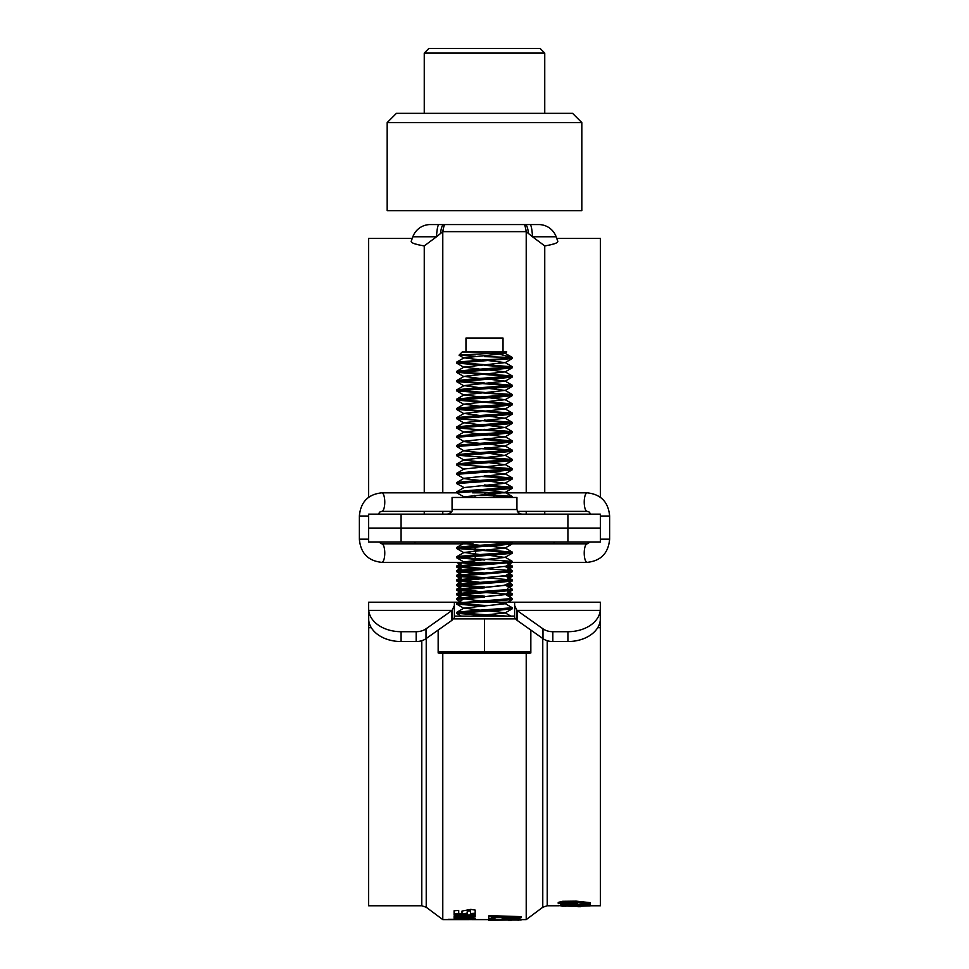 <?xml version="1.0" encoding="UTF-8"?>
<svg xmlns="http://www.w3.org/2000/svg" width="969" height="969" viewBox="0 0 969 969"><rect width="100%" height="100%" fill="white"/><g stroke="black" fill="none" stroke-linecap="round" stroke-linejoin="round"><path stroke-width="1.45" d="M368.632 528.057L368.632 541.962L401.081 541.962L401.081 528.057L368.632 528.057L368.632 514.151L567.919 514.151L567.919 528.057L401.081 528.057L401.081 514.151M567.919 541.962L567.919 528.057L600.368 528.057L600.368 541.962L401.081 541.962M412.855 236.763L411.195 241.317L412.855 236.763A18.532 18.532 0 0 1 430.284 224.566A18.532 18.532 0 0 0 412.855 236.763L436.51 236.763L424.252 245.908C415.338 244.43 410.989 242.892 411.195 241.317C412.612 237.429 412.612 237.429 411.195 241.317C412.612 237.429 412.612 237.429 411.195 241.317L411.801 242.432M434.415 238.398L436.51 236.763A18.532 2.665 -90 0 1 439.005 224.566L430.284 224.566M414.284 243.643L418.475 244.842M524.738 225.341L525.222 226.746M525.767 229.059L525.901 229.762M526.022 230.477L526.179 231.434M443.875 226.395L444.965 224.566L529.995 224.566A18.532 2.665 90 0 1 532.49 236.763L544.748 245.908L544.748 492.833M538.716 224.566A18.532 18.532 0 0 1 556.145 236.763L557.805 241.317L556.145 236.763A18.532 18.532 0 0 0 538.716 224.566L444.965 224.566C444.226 224.844 443.499 227.194 442.785 231.639L443.863 226.455M444.965 224.566L443.681 224.566A18.532 3.743 90 0 0 440.471 233.553L442.785 231.639L442.785 492.833M443.681 224.566L439.005 224.566M436.51 236.763L440.471 233.553M442.785 511.378L442.785 514.151M424.252 245.908L424.252 492.833M424.252 511.378L424.252 514.151M368.632 497.242L368.632 238.398L412.261 238.398M557.805 241.317C556.388 237.429 556.388 237.429 557.805 241.317C556.388 237.429 556.388 237.429 557.805 241.317C558.035 242.892 553.687 244.418 544.748 245.908M545.753 245.763L549.641 245.036M550.513 244.842L554.716 243.643M544.748 511.378L544.748 514.151M556.739 238.398L600.368 238.398L600.368 497.242M556.145 236.763L532.49 236.763L528.529 233.553A18.532 3.743 -90 0 0 525.319 224.566L524.035 224.566C524.774 224.844 525.501 227.194 526.215 231.639L442.785 231.639M528.529 233.553L526.215 231.639L526.215 492.833M526.215 514.151L526.215 511.378M387.176 122.603L387.176 210.661L581.824 210.661L581.824 122.603L387.176 122.603L396.442 113.337L572.558 113.337L581.824 122.603M544.748 53.089L424.252 53.089L428.892 48.45L540.108 48.45L544.748 53.089L544.748 113.337M448.175 919.593L454.098 919.593L448.175 919.593M448.175 919.29L454.098 919.29L448.175 919.29M574.871 902.054L562.553 901.86M565.508 903.992L560.845 903.338L563.861 902.636L574.871 902.551L574.871 903.423L569.069 903.992L565.508 903.992L565.508 903.072L574.871 902.514M574.871 902.551L574.871 903.423M569.069 903.072L569.069 903.992M566.175 903.072L566.175 903.992M574.871 901.703L576.276 901.703M563.207 906.136L566.066 906.245M578.99 906.342L590.654 905.773M566.078 905.325L570.511 905.131M561.184 905.094L585.494 904.295L590.218 904.925L590.218 905.858L579.062 905.143L571.807 906.172L558.217 905.615L571.928 906.33L590.218 905.858M563.207 906.318L558.217 905.312M577.96 906.705L580.576 906.705L578.105 906.621M580.576 905.773L587.468 905.773M579.535 906.609L580.576 906.633M577.948 906.172L574.447 905.773L576.507 905.506L587.589 905.858L574.435 905.797M585.494 904.598L581.376 904.525L581.376 905.167M581.994 904.525L581.994 905.167M583.665 904.537L583.665 905.179M581.376 904.525L574.435 905.312M576.507 904.574L576.507 905.191M585.397 905.216L585.494 904.295M562.553 902.212L558.217 903.35L565.072 904.356L572.546 904.295L577.5 903.447L577.5 902.599L588.886 903.98L590.218 903.798L590.23 902.672L576.276 901.146L576.276 902.054L562.553 902.212L562.553 901.291L576.276 901.146M577.5 903.447L577.5 902.599M590.23 903.592L576.276 902.054M421.781 640.703L421.781 905.773L368.632 905.773L368.717 620.184A32.437 22.941 0 0 0 401.081 641.539L401.081 631.703L416.173 631.703A13.905 9.835 0 0 0 426.009 628.833L451.663 610.688L451.663 620.523A9.266 6.553 0 0 0 452.099 620.184L452.099 610.361L454.376 605.528L454.376 602.209L461.934 602.209M426.227 638.498L426.227 907.25L442.785 919.617L465.156 919.617L454.098 919.387L474.192 918.697M462.007 914.058L454.461 914.918M475.185 914.167L470.571 914.457L470.571 909.952L470.571 910.848L467.276 911.114L467.276 910.218L467.276 913.937L458.519 915.184L454.098 914.675L454.098 910.775L458.712 910.4L458.712 914.106L462.007 913.888L462.007 911.066L470.764 909.37L475.185 910.097L475.185 914.167L470.571 914.009M475.185 913.258L474.362 913.779M470.571 917.292L470.571 916.626M471.891 919.593L465.156 919.617M475.185 919.06L471.891 918.794L471.891 919.617L488.691 919.617M473.284 917.207L465.108 917.461M461.886 917.849L461.886 918.491L475.185 918.551L454.098 919.072M460.578 918.006L461.886 917.97M464.805 916.589L454.098 917.704L454.098 917.074L475.185 916.068L475.185 916.94L461.886 918.491M464.841 917.28L474.725 916.093M475.185 914.651L475.185 915.657L454.098 916.722L454.098 915.85L475.185 914.736L461.474 915.451M467.276 910.218L470.571 909.952L470.571 910.848M454.098 913.755L463.376 913.985L463.376 914.893M463.376 913.985L467.276 913.016M470.571 913.537L475.185 913.246M489.817 916.589L489.817 915.753L488.691 915.911L488.739 917.461M490.496 915.753L489.817 915.753M520.026 919.121L517.955 918.951M518.064 920.053L508.471 920.053M508.422 920.053L504.474 920.053M520.026 919.872L521.14 919.956L519.978 920.053M491.331 918.83L488.691 919.024L491.331 919.121M518.064 919.121L506.86 918.745M508.471 920.538L508.422 919.617L508.471 920.538L511.051 920.55L508.422 920.405L514.006 919.617M511.051 920.405L511.051 919.617M518.064 920.284L520.571 919.751L514.248 919.363L491.331 920.199L491.331 919.278L501.845 919.278M488.739 919.605L488.739 918.673L488.739 919.605L491.331 919.278M501.845 919.92L501.845 918.987L506.86 918.479L520.026 918.951M506.86 919.411L506.86 918.479M513.231 919.363L513.231 918.43M514.248 919.363L514.248 918.442M508.955 919.363L508.955 918.697M488.691 920.284L518.064 919.908M489.817 919.496L488.691 919.363M491.331 919.399L489.817 919.399M520.159 917.522L490.496 916.589L490.496 915.681L520.159 916.601L521.14 916.795L521.14 917.716L520.159 917.522L520.159 916.601M490.496 916.589L488.703 916.807L488.691 918.539L489.926 918.66L494.941 918.515L491.331 918.333L491.331 917.098L521.14 917.716M491.331 917.098L494.941 917.595L491.331 917.74M488.691 918.539L488.703 916.807M442.785 653.191L442.785 919.617M519.578 919.617L526.215 919.617L526.215 653.191M488.703 915.899L490.496 915.681M488.739 918.673L489.866 918.564M454.098 918.636L467.409 917.171L454.098 917.704M458.712 917.049L462.31 916.88M542.991 628.833A13.905 9.835 0 0 0 552.827 631.703L567.919 631.703A32.437 22.941 0 0 0 600.283 610.361L600.368 602.209L514.624 602.209L514.624 605.528L516.901 610.361L516.901 620.184A9.266 6.553 0 0 0 517.337 620.523L517.337 610.688L542.991 628.833L542.991 638.656A13.905 9.835 0 0 0 552.827 641.539L552.827 631.703M517.337 610.688A9.266 6.553 180 0 1 516.901 610.361L600.283 610.361L600.283 620.184L600.368 608.35M567.919 631.703L567.919 641.539L552.827 641.539M567.919 641.539A32.437 22.941 0 0 0 600.283 620.184M542.991 638.656L517.337 620.523M516.901 620.184L514.624 617.774L514.624 605.528M476.154 602.209L514.624 602.209M451.663 620.184L454.376 617.774L454.376 605.528M454.376 602.209L368.632 602.209L368.717 620.184M368.632 608.35L368.632 619.191M416.173 631.703L416.173 641.539A13.905 9.835 0 0 0 426.009 638.656L426.009 628.833M416.173 641.539L401.081 641.539M451.663 610.688A9.266 6.553 0 0 0 452.099 610.361L368.717 610.361A32.437 22.941 0 0 0 401.081 631.703M451.663 620.523L426.009 638.656M526.215 919.617L542.773 907.25L542.773 638.498M590.218 905.773L600.368 905.773L600.368 619.191M558.217 903.35L558.217 902.43L562.553 901.291M574.871 903.205L568.973 903.447M566.175 903.447L565.072 903.435M573.418 905.397L560.857 904.586M571.613 905.312L572.618 905.228M574.435 905.034L571.601 904.634M571.807 902.514L574.956 903.362M576.276 901.206L563.086 901.788M467.276 919.593L459.306 919.484L467.276 919.593M516.937 509.524L516.937 497.472L452.063 497.472L452.063 509.524L516.937 509.524L518.294 512.795L521.576 514.151M600.368 528.057L600.368 514.151L567.919 514.151M461.934 562.359L484.5 563.752L456.799 565.944L456.69 566.986L512.201 562.48L512.31 561.426L484.5 563.752M476.154 564.212L456.69 562.359M476.154 568.839L456.799 570.584L456.69 571.625L484.5 569.312L456.69 566.986M458.119 571.165L484.5 573.018L456.799 575.211L456.69 576.264L512.201 571.746L512.31 570.693L484.5 573.018M476.154 573.478L456.69 571.625M476.154 578.118L456.799 579.85L456.69 580.891L484.5 578.578L456.69 576.264M476.154 582.744L456.69 580.891M476.154 587.384L456.799 589.116L456.69 590.157L484.5 587.844L456.69 585.53L498.405 582.442L512.201 581.012L512.31 579.971L470.595 583.059L456.799 584.477L456.69 585.53M476.154 592.023L456.69 590.157M476.154 596.65L456.799 598.382L456.69 599.436L484.5 597.11L456.69 594.796L498.405 591.708L512.201 590.278L512.31 589.237L470.595 592.325L456.799 593.755L456.69 594.796M461.389 602.209L456.69 599.436M507.538 565.181L512.31 566.066L506.157 567.071M507.538 567.87L512.201 567.107L512.31 566.066M510.881 566.526L506.157 565.981M507.538 574.447L512.31 575.332L484.5 577.645L512.31 579.971M507.538 577.136L512.201 576.373L512.31 575.332M510.881 575.792L506.157 575.247M507.538 583.726L512.31 584.598L488.049 587.117M507.538 586.415L512.201 585.651L512.31 584.598M510.881 585.07L506.157 584.513M507.538 592.992L512.31 593.876L488.049 596.383M507.538 595.681L512.201 594.918L512.31 593.876M510.881 594.336L484.5 592.483M492.846 602.209L484.5 601.749L512.201 599.557L512.31 598.503L456.799 603.021L456.69 604.062L484.5 601.749M467.603 595.232L463.921 594.336L467.603 593.428M467.603 585.966L463.921 585.07L467.603 584.162M467.603 576.7L463.921 575.792L467.603 574.896M467.603 567.434L463.921 566.526L467.603 565.63M501.397 562.795L504.025 562.359M500.149 354.388L512.31 357.513C510.663 358.276 501.385 359.051 484.5 359.826L456.69 362.14L456.69 363.072L512.201 358.554L512.31 357.513L484.5 356.628M510.881 357.973L507.066 357.513M458.119 362.612L512.31 366.779L470.595 369.867L456.799 371.297L456.69 372.338L498.405 369.25L512.201 367.82L512.31 366.779M510.881 367.239L484.5 365.386M488.049 373.925L512.31 376.045L470.595 379.133L456.799 380.563L456.69 381.604L498.405 378.516L512.201 377.098L512.31 376.045M510.881 376.517L456.69 372.338M488.049 383.203L512.31 385.323L470.595 388.412L456.799 389.829L456.69 390.882L498.405 387.794L512.201 386.365L512.31 385.323M510.881 385.783L456.69 381.604M458.119 390.41L512.31 394.589L470.595 397.678L456.799 399.107L456.69 400.149L498.405 397.06L512.201 395.631L512.31 394.589M510.881 395.049L456.69 390.882M458.119 399.688L512.31 403.855L470.595 406.944L456.799 408.373L456.69 409.415L498.405 406.326L512.201 404.897L512.31 403.855M510.881 404.315L456.69 400.149M458.119 408.954L512.31 413.121L470.595 416.21L456.799 417.639L456.69 418.681L498.405 415.592L512.201 414.175L512.31 413.121M510.881 413.593L456.69 409.415M484.5 420.074L512.31 422.399L470.595 425.488L456.799 426.905L456.69 427.959L498.405 424.87L512.201 423.441L512.31 422.399M510.881 422.859L456.69 418.681M484.5 429.34L512.31 431.665L470.595 434.754L456.799 436.183L456.69 437.225L498.405 434.136L512.201 432.707L512.31 431.665M510.881 432.126L456.69 427.959M484.5 438.618L512.31 440.931L470.595 444.02L456.799 445.449L456.69 446.491L498.405 443.402L512.201 441.973L512.31 440.931M510.881 441.392L480.951 439.345M484.5 447.884L512.31 450.197L470.595 453.286L456.799 454.715L456.69 455.757L498.405 452.668L512.201 451.251L512.31 450.197M510.881 450.67L480.951 448.611M458.119 455.297L512.31 459.476L470.595 462.564L456.799 463.981L456.69 465.035L498.405 461.947L512.201 460.517L512.31 459.476M510.881 459.936L480.951 457.877M458.119 464.563L512.31 468.742L470.595 471.83L456.799 473.26L456.69 474.301L498.405 471.213L512.201 469.783L512.31 468.742M510.881 469.202L480.951 467.155M484.5 475.694L512.31 478.008L470.595 481.096L456.799 482.526L456.69 483.567L498.405 480.479L512.201 479.049L512.31 478.008M510.881 478.468L480.951 476.421M484.5 484.96L512.31 487.274L470.595 490.362L456.799 491.792L456.69 492.833L498.405 489.745L512.201 488.328L512.31 487.274M510.881 487.746L480.951 485.687M484.5 494.226L512.201 496.431L507.066 497.472M510.881 497.012L480.951 494.953M507.066 541.962L512.31 542.894L470.595 545.983L456.799 547.412L456.69 548.454L498.405 545.365L512.201 543.936L512.31 542.894M510.881 543.355L492.846 541.962M488.049 550.041L512.31 552.16L470.595 555.249L456.799 556.678L456.69 557.72L498.405 554.631L512.201 553.202L512.31 552.16M510.881 552.621L456.69 548.454M458.119 557.26L512.31 561.426M458.119 566.526L512.31 570.693M504.934 584.901L512.31 589.237M504.934 594.167L512.31 598.503M458.119 603.602L488.049 605.649M488.049 601.555L504.934 603.445L512.31 607.769L470.595 610.87L456.799 612.287L456.69 613.341L498.405 610.252L512.201 608.823L512.31 607.769M480.951 365.192L456.69 363.072M458.119 371.878L484.5 373.731M458.119 381.144L484.5 382.997M480.951 443.451L464.066 441.561L456.69 437.225M480.951 452.717L464.066 450.827L456.69 446.491M480.951 461.983L464.066 460.093L456.69 455.757M464.066 469.371L456.69 465.035M480.951 480.527L464.066 478.638L456.69 474.301M456.799 491.792L464.066 487.577L456.69 483.567M462.988 497.472L464.066 496.843L456.69 492.833L381.81 492.833C368.111 494.287 360.638 502.015 359.366 516.017L359.366 539.188C360.638 553.19 368.111 560.906 381.81 562.359L472.63 562.359A9.266 2.968 -90 0 0 474.774 559.501M458.119 547.994L484.5 549.847M484.5 560.034L456.69 557.72M458.119 575.792L484.5 577.645M458.119 585.07L484.5 586.923M458.119 594.336L484.5 596.189M484.5 606.388L456.69 604.062M458.119 612.868L507.066 616.114M492.846 616.114L456.69 613.341M480.951 360.02L464.066 357.815L504.934 353.503L506.751 351.953L462.249 351.953L459.04 355.163L484.5 353.685C501.797 353.128 508.882 352.546 505.745 351.953M475.803 356.313L459.04 355.163M503.032 351.953L503.032 338.048L465.968 338.048L465.968 351.953M454.376 616.114L514.624 616.114M439.429 653.191L529.571 653.191L530.842 652.973L530.842 651.762L438.158 651.762L438.158 652.973L439.429 653.191M484.5 651.762L484.5 618.9L515.423 618.9M453.662 618.9L484.5 618.9M438.158 651.762L438.158 630.068M530.842 630.068L530.842 651.762M472.278 616.114L504.934 613.038L512.201 608.823M504.934 612.711L488.049 610.821M480.951 610.288L464.066 608.072L504.934 603.772L512.201 599.557M480.951 601.022L464.066 598.806L504.934 594.494L512.201 590.278M480.951 591.756L464.066 589.54L504.934 585.228L512.201 581.012M480.951 582.478L464.066 580.261L504.934 575.634L512.201 579.85M480.951 573.212L464.066 570.995L504.934 566.368L512.201 570.584M480.951 563.946L463.921 561.887L504.934 557.417L488.049 555.213M480.951 554.68L464.066 552.463L505.079 547.994L488.049 545.935M480.951 545.402L464.066 543.524L472.278 541.962M464.066 496.843L504.934 492.543L488.049 490.326M464.066 487.577L504.934 483.265L488.049 481.06M456.799 482.526L464.066 478.311L504.934 473.998L488.049 471.782M456.799 473.26L464.066 469.032L504.934 464.732L488.049 462.516M456.799 463.981L464.066 459.766L504.934 455.466L488.049 453.25M456.799 454.715L464.066 450.5L504.934 446.188L488.049 443.984M456.799 445.449L464.066 441.234L504.934 436.922L488.049 434.706M480.951 434.173L464.066 431.956L505.079 427.486L488.049 425.439M480.951 424.906L464.066 422.69L505.079 418.22L488.049 416.173M480.951 415.64L464.066 413.424L505.079 408.954L488.049 406.907M480.951 406.374L464.066 404.158L505.079 399.688L488.049 397.629M480.951 397.096L464.066 394.88L505.079 390.41L488.049 388.363M480.951 387.83L464.066 385.614L505.079 381.144L488.049 379.097M480.951 378.564L464.066 376.347L505.079 371.878L488.049 369.831M480.951 369.298L464.066 367.081L505.079 362.612L488.049 360.553M504.934 353.503L503.589 352.789M371.297 627.706L368.632 627.706M600.368 627.706L597.703 627.706M547.219 640.703L547.219 905.773L558.956 905.773M475.028 558.58A9.266 2.968 -90 0 0 475.464 555.903M475.537 554.971A9.266 2.968 -90 0 0 475.597 553.081A9.266 2.968 -90 0 0 475.464 550.271M378.697 541.962L381.81 543.815A9.266 2.968 90 0 1 384.778 553.081A9.266 2.968 90 0 1 381.81 562.359M475.343 549.338A9.266 2.968 -90 0 0 474.774 546.673M474.459 545.765A9.266 2.968 -90 0 0 472.63 543.815L381.81 543.815M494.311 546.407A9.266 2.968 -90 0 1 494.626 545.571M495.159 544.614A9.266 2.968 -90 0 1 496.37 543.815L587.19 543.815A9.266 2.968 -90 0 0 584.222 553.081A9.266 2.968 -90 0 0 587.19 562.359L472.63 562.359M517.325 511.378L587.19 511.378A9.266 2.968 90 0 1 584.222 502.112A9.266 2.968 90 0 1 587.19 492.833C600.889 494.287 608.362 502.015 609.634 516.017L609.634 539.188L600.368 539.188M609.634 516.017L600.368 516.017M451.675 511.378L381.81 511.378A9.266 2.968 -90 0 0 384.778 502.112A9.266 2.968 -90 0 0 381.81 492.833M368.632 516.017L359.366 516.017M368.632 539.188L359.366 539.188M475.21 497.472A9.266 2.968 -90 0 0 474.689 495.425M493.79 497.472A9.266 2.968 -90 0 1 494.226 495.692M494.541 494.784A9.266 2.968 -90 0 1 496.37 492.833L472.63 492.833M525.319 224.566L524.035 224.566M424.252 113.337L424.252 53.089M421.781 905.773L426.227 907.25M542.773 907.25L547.219 905.773M562.468 905.773L571.819 905.773M452.063 509.524C452.705 511.341 451.166 512.892 447.424 514.151M554.014 541.962L554.014 543.815M414.986 541.962L414.986 543.815M512.201 565.944L507.538 563.243M456.799 570.584L461.462 567.87M462.843 567.071L464.066 566.368M512.201 575.211L507.538 572.509M456.799 579.85L461.462 577.136M462.843 576.337L464.066 575.634M512.201 584.477L509.209 582.744M456.799 589.116L461.462 586.415M462.843 585.615L464.066 584.901M512.201 593.755L507.538 591.042M456.799 598.382L461.462 595.681M462.843 594.881L464.066 594.167M510.808 602.209L509.209 601.289M509.209 596.65L512.201 594.918M464.066 594.494L462.843 593.791M461.462 592.992L456.799 590.278M507.538 588.353L512.201 585.651M464.066 585.228L462.843 584.513M461.462 583.726L456.799 581.012M504.934 580.601L506.157 579.886M507.538 579.087L512.201 576.373M464.066 575.961L462.843 575.247M461.462 574.447L456.799 571.746M504.934 571.322L506.157 570.62M507.538 569.82L512.201 567.107M464.066 566.695L462.843 565.981M461.462 565.181L456.799 562.48M512.31 496.54L512.31 497.472M511.911 357.222L504.934 353.176M456.799 362.031L464.066 357.815M512.201 366.657L504.934 362.442M456.799 371.297L464.066 367.081M512.201 375.924L504.934 371.708M456.799 380.563L464.066 376.347M512.201 385.202L504.934 380.987M456.799 389.829L464.066 385.614M512.201 394.468L504.934 390.253M456.799 399.107L464.066 394.88M512.201 403.734L504.934 399.519M456.799 408.373L464.066 404.158M512.201 413L504.934 408.785M456.799 417.639L464.066 413.424M512.201 422.278L504.934 418.063M456.799 426.905L464.066 422.69M512.201 431.544L504.934 427.329M456.799 436.183L464.066 431.956M512.201 440.81L504.934 436.595M512.201 450.076L504.934 445.861M512.201 459.354L504.934 455.139M512.201 468.621L504.934 464.405M512.201 477.887L504.934 473.671M512.201 487.153L504.934 482.937M512.201 496.431L504.934 492.216M512.201 542.773L510.808 541.962M456.799 547.412L464.066 543.185M512.201 552.039L504.934 547.824M456.799 556.678L464.066 552.463M512.201 561.305L504.934 557.09M456.799 565.944L464.066 561.729M456.799 575.211L464.066 570.995M456.799 584.477L464.066 580.261M456.799 593.755L464.066 589.54M456.799 603.021L464.066 598.806M456.799 612.287L464.066 608.072M510.808 616.114L505.224 612.868M461.389 616.114L456.799 613.45M464.066 608.399L456.799 604.184M464.066 599.133L456.799 594.918M464.066 589.867L456.799 585.651M464.066 580.601L456.799 576.373M504.934 575.961L512.201 571.746M464.066 571.322L456.799 567.107M504.934 566.695L512.201 562.48M464.066 562.056L456.799 557.841M504.934 557.417L512.201 553.202M464.066 552.79L456.799 548.575M504.934 548.151L512.201 543.936M464.066 543.524L461.389 541.962M504.934 492.543L512.201 488.328M504.934 483.265L512.201 479.049M504.934 473.998L512.201 469.783M504.934 464.732L512.201 460.517M504.934 455.466L512.201 451.251M504.934 446.188L512.201 441.973M504.934 436.922L512.201 432.707M464.066 432.295L456.799 428.08M504.934 427.656L512.201 423.441M464.066 423.017L456.799 418.802M504.934 418.39L512.201 414.175M464.066 413.751L456.799 409.536M504.934 409.112L512.201 404.897M464.066 404.485L456.799 400.27M504.934 399.846L512.201 395.631M464.066 395.219L456.799 391.004M504.934 390.58L512.201 386.365M464.066 385.941L456.799 381.725M504.934 381.314L512.201 377.098M464.066 376.675L456.799 372.459M504.934 372.035L512.201 367.82M464.066 367.408L456.799 363.193M504.934 362.769L512.201 358.554M464.066 358.142L459.076 355.248M590.303 541.962L587.19 543.815M381.81 511.378L379.921 511.971L378.237 514.151M587.19 492.833L496.37 492.833M587.19 511.378L589.079 511.971L590.763 514.151M609.634 539.188C608.362 553.19 600.889 560.906 587.19 562.359"/></g></svg>
